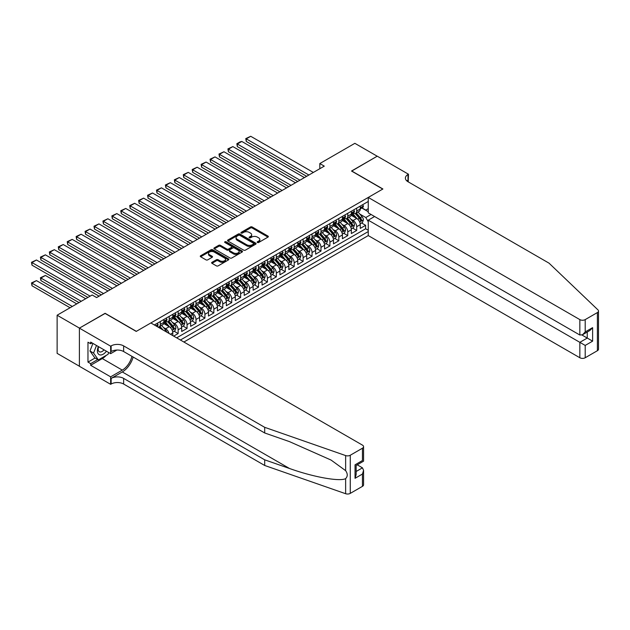 <?xml version="1.0" encoding="UTF-8"?>
<svg xmlns="http://www.w3.org/2000/svg" width="630" height="630" viewBox="0 0 630 630"><rect width="100%" height="100%" fill="white"/><g stroke="black" fill="none" stroke-linecap="round" stroke-linejoin="round"><path stroke-width="0.94" d="M257.442 242.487A0.866 0.504 0 0 0 258.67 242.487L267.978 237.108A1.236 0.717 0 0 0 268.349 236.604A1.236 0.717 0 0 0 267.978 236.093L252.205 226.989A1.236 0.717 0 0 0 250.457 226.989L241.14 232.368A0.866 0.504 0 0 0 242.369 233.076L243.574 232.375A3.969 2.292 0 0 1 249.181 232.375L250.496 233.139A3.969 2.292 0 0 1 251.661 234.754A3.969 2.292 0 0 1 250.496 236.376L249.291 237.069A0.866 0.504 0 0 0 250.519 237.778L251.724 237.085A3.969 2.292 0 0 1 257.331 237.085L258.647 237.841A3.969 2.292 0 0 1 259.812 239.463A3.969 2.292 0 0 1 258.647 241.077L257.442 241.778A0.866 0.504 0 0 0 257.442 242.487L257.442 241.778M211.987 262.3A1.236 0.717 0 0 0 211.625 262.812A1.236 0.717 0 0 0 211.987 263.316L216.413 265.868A1.236 0.717 0 0 0 218.161 265.868L228.501 259.899A1.236 0.717 0 0 0 228.863 259.395A1.236 0.717 0 0 0 228.501 258.891L212.727 249.779A1.236 0.717 0 0 0 210.979 249.779L200.639 255.748A1.236 0.717 0 0 0 200.269 256.26A1.236 0.717 0 0 0 200.639 256.764L205.978 259.851A1.236 0.717 0 0 0 207.735 259.851L212.16 257.292A1.236 0.717 0 0 0 212.523 256.788A1.236 0.717 0 0 0 212.16 256.284L209.507 254.756A3.315 1.914 0 0 1 208.538 253.402A3.315 1.914 0 0 1 210.585 251.63A3.315 1.914 0 0 1 214.2 252.047L224.579 258.04A3.315 1.914 0 0 1 225.556 259.395A3.315 1.914 0 0 1 223.508 261.166A3.315 1.914 0 0 1 219.894 260.749L218.161 259.749A1.236 0.717 0 0 0 216.413 259.749L211.987 262.3L211.987 263.316M105.108 313.449L79.443 328.112L57.125 315.22L57.125 353.367L79.396 366.227M105.108 313.291L136.356 331.333L382.764 189.071L351.516 171.029L377.189 156.209L354.863 143.325L319.827 163.556L319.827 168.706M57.125 315.22L92.161 294.99L96.626 297.573L324.285 166.131L319.827 163.556M243.66 250.134A1.236 0.717 0 0 0 245.416 250.134L255.756 244.164A1.236 0.717 0 0 0 256.119 243.66A1.236 0.717 0 0 0 255.756 243.156L239.983 234.045A1.236 0.717 0 0 0 238.227 234.045L227.887 240.014A1.236 0.717 0 0 0 227.525 240.526A1.236 0.717 0 0 0 227.887 241.03L243.66 250.134M225.209 242.668A0.866 0.504 0 0 1 226.091 242.794L242.117 252.039L231.793 258.001A1.236 0.717 0 0 1 230.037 258.001L214.263 248.897L218.689 246.361L218.689 245.33L214.263 247.881A1.236 0.717 0 0 0 213.901 248.393A1.236 0.717 0 0 0 214.263 248.897L214.263 247.881M218.689 246.361A1.236 0.717 0 0 1 220.445 246.361L220.445 245.33A1.236 0.717 0 0 0 218.689 245.33M220.445 245.33L226.839 249.023A1.236 0.717 0 0 0 228.588 249.023L231.525 247.33A1.236 0.717 0 0 0 231.887 246.818A1.236 0.717 0 0 0 231.525 246.314L224.863 242.471A0.866 0.504 0 0 1 226.091 241.762L242.133 251.023A1.236 0.717 0 0 1 242.495 251.527A1.236 0.717 0 0 1 242.133 252.032L242.133 251.023M173.675 336.129L178.14 333.546L174.077 331.199M172.329 322.308L174.565 323.599A5.048 2.914 60 0 1 178.14 329.781L181.708 327.726L181.708 331.482L187.071 328.395L183.007 326.049M181.251 317.15L183.495 318.449A5.048 2.914 60 0 1 187.071 324.631L190.638 322.568L190.638 326.332L195.993 323.237L191.929 320.891M190.181 312L192.426 313.291A5.048 2.914 60 0 1 195.993 319.473L199.568 317.418L199.568 321.174L204.923 318.087L200.86 315.74M199.112 306.841L201.356 308.133A5.048 2.914 60 0 1 204.923 314.323L208.491 312.26L208.491 316.024L213.853 312.929L209.79 310.582M208.042 301.691L210.278 302.983A5.048 2.914 60 0 1 213.853 309.165L217.421 307.109L217.421 310.866L222.776 307.779L218.72 305.432M216.964 296.533L219.209 297.825A5.048 2.914 60 0 1 222.776 304.014L226.351 301.951L226.351 305.715L231.706 302.62L227.643 300.274M225.894 291.383L228.139 292.674A5.048 2.914 60 0 1 231.706 298.856L235.281 296.793L235.281 300.557L240.636 297.47L236.573 295.123M234.825 286.225L237.061 287.516A5.048 2.914 60 0 1 240.636 293.706L244.204 291.643L244.204 295.407L249.559 292.312L245.503 289.965M243.747 281.067L245.991 282.366A5.048 2.914 60 0 1 249.559 288.548L253.134 286.485L253.134 290.249L258.489 287.162L254.425 284.815M252.677 275.916L254.922 277.208A5.048 2.914 60 0 1 258.489 283.398L262.064 281.334L262.064 285.099L267.419 282.004L263.356 279.657M261.607 270.758L263.844 272.058A5.048 2.914 60 0 1 267.419 278.239L270.987 276.176L270.987 279.94L276.349 276.846L272.286 274.507M270.53 265.608L272.774 266.899A5.048 2.914 60 0 1 276.349 273.089L279.917 271.026L279.917 274.79L285.272 271.695L281.208 269.349M279.46 260.45L281.704 261.749A5.048 2.914 60 0 1 285.272 267.931L288.847 265.868L288.847 269.632L294.202 266.537L290.139 264.198M288.39 255.3L290.627 256.591A5.048 2.914 60 0 1 294.202 262.781L297.769 260.718L297.769 264.482L303.132 261.387L299.069 259.04M297.313 250.141L299.557 251.441A5.048 2.914 60 0 1 303.132 257.623L306.7 255.559L306.7 259.324L312.055 256.229L307.991 253.89M306.243 244.991L308.487 246.283A5.048 2.914 60 0 1 312.055 252.472L315.63 250.409L315.63 254.173L320.985 251.079L316.921 248.732M315.173 239.833L317.418 241.132A5.048 2.914 60 0 1 320.985 247.314L324.552 245.251L324.552 249.015L329.915 245.92L325.852 243.574M324.103 234.683L326.34 235.974A5.048 2.914 60 0 1 329.915 242.156L333.483 240.101L333.483 243.857L338.838 240.77L334.782 238.423M333.026 229.525L335.27 230.816A5.048 2.914 60 0 1 338.838 237.006L342.413 234.943L342.413 238.707L347.768 235.612L343.704 233.265M341.956 224.375L344.2 225.666A5.048 2.914 60 0 1 347.768 231.848L351.343 229.792L351.343 233.549L356.698 230.462L356.698 226.698A5.048 2.914 -120 0 0 353.123 220.508L350.886 219.216M352.635 228.115L356.698 230.462M172.785 335.609L172.785 332.876A5.048 2.914 -120 0 0 169.21 326.694L163.69 323.505M169.005 333.427A5.048 2.914 60 0 0 165.643 328.758L163.398 327.458M181.708 327.726A5.048 2.914 -120 0 0 178.14 321.536L172.62 318.347M190.638 322.568A5.048 2.914 -120 0 0 187.071 316.386L181.542 313.197M199.568 317.418A5.048 2.914 -120 0 0 195.993 311.228L190.473 308.038M208.491 312.26A5.048 2.914 -120 0 0 204.923 306.078L199.403 302.888M217.421 307.109A5.048 2.914 -120 0 0 213.853 300.919L208.333 297.73M226.351 301.951A5.048 2.914 -120 0 0 222.776 295.769L217.255 292.58M235.281 296.793A5.048 2.914 -120 0 0 231.706 290.611L226.186 287.422M244.204 291.643A5.048 2.914 -120 0 0 240.636 285.461L235.116 282.272M253.134 286.485A5.048 2.914 -120 0 0 249.559 280.303L244.038 277.113M262.064 281.334A5.048 2.914 -120 0 0 258.489 275.145L252.969 271.963M270.987 276.176A5.048 2.914 -120 0 0 267.419 269.994L261.899 266.805M279.917 271.026A5.048 2.914 -120 0 0 276.349 264.836L270.821 261.655M288.847 265.868A5.048 2.914 -120 0 0 285.272 259.686L279.752 256.497M297.769 260.718A5.048 2.914 -120 0 0 294.202 254.528L288.682 251.346M306.7 255.559A5.048 2.914 -120 0 0 303.132 249.378L297.604 246.188M315.63 250.409A5.048 2.914 -120 0 0 312.055 244.22L306.534 241.03M324.552 245.251A5.048 2.914 -120 0 0 320.985 239.069L315.465 235.88M333.483 240.101A5.048 2.914 -120 0 0 329.915 233.911L324.395 230.722M342.413 234.943A5.048 2.914 -120 0 0 338.838 228.761L333.317 225.571M351.343 229.792A5.048 2.914 -120 0 0 347.768 223.603L342.248 220.413M183.897 342.027L368.259 235.589L579.844 357.745L579.844 342.334L587.255 338.058L587.255 332.018M180.416 340.019L368.259 231.564M368.259 201.466L154.35 324.962M165.595 321.308L165.643 321.332A5.048 2.914 60 0 0 168.163 321.584L171.738 319.52A5.048 2.914 -120 0 0 172.785 317.205L172.785 314.323M174.518 316.15L174.565 316.181A5.048 2.914 60 0 0 177.093 316.425L180.668 314.362A5.048 2.914 -120 0 0 181.708 312.055L181.708 309.165M183.448 311L183.495 311.023A5.048 2.914 60 0 0 186.023 311.275L189.591 309.212A5.048 2.914 -120 0 0 190.638 306.897L190.638 304.014M192.378 305.841L192.426 305.865A5.048 2.914 60 0 0 194.946 306.117L198.521 304.054A5.048 2.914 -120 0 0 199.568 301.746L199.568 298.856M201.309 300.683L201.356 300.715A5.048 2.914 60 0 0 203.876 300.967L207.451 298.904A5.048 2.914 -120 0 0 208.491 296.588L208.491 293.706M210.231 295.533L210.278 295.557A5.048 2.914 60 0 0 212.806 295.809L216.373 293.745A5.048 2.914 -120 0 0 217.421 291.438L217.421 288.548M219.161 290.375L219.209 290.406A5.048 2.914 60 0 0 221.736 290.658L225.304 288.595A5.048 2.914 -120 0 0 226.351 286.28L226.351 283.398M228.091 285.225L228.139 285.248A5.048 2.914 60 0 0 230.659 285.5L234.234 283.437A5.048 2.914 -120 0 0 235.281 281.13L235.281 278.239M237.014 280.066L237.061 280.098A5.048 2.914 60 0 0 239.589 280.35L243.156 278.287A5.048 2.914 -120 0 0 244.204 275.971L244.204 273.089M245.944 274.916L245.991 274.94A5.048 2.914 60 0 0 248.519 275.192L252.087 273.129A5.048 2.914 -120 0 0 253.134 270.821L253.134 267.931M254.874 269.758L254.922 269.79A5.048 2.914 60 0 0 257.442 270.034L261.017 267.978A5.048 2.914 -120 0 0 262.064 265.663L262.064 262.781M263.797 264.608L263.844 264.632A5.048 2.914 60 0 0 266.372 264.884L269.939 262.82A5.048 2.914 -120 0 0 270.987 260.513L270.987 257.623M272.727 259.45L272.774 259.481A5.048 2.914 60 0 0 275.302 259.725L278.87 257.67A5.048 2.914 -120 0 0 279.917 255.355L279.917 252.465M281.657 254.299L281.704 254.323A5.048 2.914 60 0 0 284.224 254.575L287.8 252.512A5.048 2.914 -120 0 0 288.847 250.197L288.847 247.314M290.58 249.141L290.627 249.173A5.048 2.914 60 0 0 293.155 249.417L296.73 247.362A5.048 2.914 -120 0 0 297.769 245.046L297.769 242.156M299.51 243.991L299.557 244.015A5.048 2.914 60 0 0 302.085 244.267L305.652 242.203A5.048 2.914 -120 0 0 306.7 239.888L306.7 237.006M308.44 238.833L308.487 238.864A5.048 2.914 60 0 0 311.007 239.109L314.583 237.045A5.048 2.914 -120 0 0 315.63 234.738L315.63 231.848M317.37 233.683L317.418 233.706A5.048 2.914 60 0 0 319.938 233.958L323.513 231.895A5.048 2.914 -120 0 0 324.552 229.58L324.552 226.698M326.293 228.525L326.34 228.548A5.048 2.914 60 0 0 328.868 228.8L332.435 226.737A5.048 2.914 -120 0 0 333.483 224.43L333.483 221.539M335.223 223.374L335.27 223.398A5.048 2.914 60 0 0 337.798 223.65L341.365 221.587A5.048 2.914 -120 0 0 342.413 219.272L342.413 216.389M344.153 218.216L344.2 218.24A5.048 2.914 60 0 0 346.72 218.492L350.296 216.429A5.048 2.914 -120 0 0 351.343 214.121L351.343 211.231M176.668 337.853L365.62 228.761L365.62 225.304L360.266 228.399L360.266 224.634A5.048 2.914 -120 0 0 356.698 218.452L351.178 215.263M353.076 213.058L353.123 213.09A5.048 2.914 -120 0 0 355.651 213.342A5.048 2.914 -120 0 0 356.698 211.026L356.698 208.144M355.651 213.342L359.218 211.278A5.048 2.914 -120 0 0 360.266 208.963L360.266 206.081M154.925 325.3L154.925 324.631M160.288 321.536L160.288 324.426A5.048 2.914 60 0 1 159.24 326.734A5.048 2.914 60 0 1 157.681 326.891M159.24 326.734L162.808 324.678A5.048 2.914 -120 0 0 163.855 322.363L163.855 319.473M169.21 316.386L169.21 319.268A5.048 2.914 60 0 1 168.163 321.584M178.14 311.228L178.14 314.118A5.048 2.914 60 0 1 177.093 316.425M187.071 306.078L187.071 308.96A5.048 2.914 60 0 1 186.023 311.275M195.993 300.919L195.993 303.81A5.048 2.914 60 0 1 194.946 306.117M204.923 295.769L204.923 298.651A5.048 2.914 60 0 1 203.876 300.967M213.853 290.611L213.853 293.501A5.048 2.914 60 0 1 212.806 295.809M222.776 285.453L222.776 288.343A5.048 2.914 60 0 1 221.736 290.658M231.706 280.303L231.706 283.185A5.048 2.914 60 0 1 230.659 285.5M240.636 275.145L240.636 278.035A5.048 2.914 60 0 1 239.589 280.35M249.559 269.994L249.559 272.877A5.048 2.914 60 0 1 248.519 275.192M258.489 264.836L258.489 267.726A5.048 2.914 60 0 1 257.442 270.034M267.419 259.686L267.419 262.568A5.048 2.914 60 0 1 266.372 264.884M276.349 254.528L276.349 257.418A5.048 2.914 60 0 1 275.302 259.725M285.272 249.378L285.272 252.26A5.048 2.914 60 0 1 284.224 254.575M294.202 244.22L294.202 247.11A5.048 2.914 60 0 1 293.155 249.417M303.132 239.069L303.132 241.952A5.048 2.914 60 0 1 302.085 244.267M312.055 233.911L312.055 236.801A5.048 2.914 60 0 1 311.007 239.109M320.985 228.761L320.985 231.643A5.048 2.914 60 0 1 319.938 233.958M329.915 223.603L329.915 226.493A5.048 2.914 60 0 1 328.868 228.8M338.838 218.452L338.838 221.335A5.048 2.914 60 0 1 337.798 223.65M347.768 213.294L347.768 216.184A5.048 2.914 60 0 1 346.72 218.492M347.768 231.848L347.768 235.612M338.838 237.006L338.838 240.77M329.915 242.156L329.915 245.92M320.985 247.314L320.985 251.079M312.055 252.472L312.055 256.229M303.132 257.623L303.132 261.387M294.202 262.781L294.202 266.537M285.272 267.931L285.272 271.695M276.349 273.089L276.349 276.846M267.419 278.239L267.419 282.004M258.489 283.398L258.489 287.162M249.559 288.548L249.559 292.312M240.636 293.706L240.636 297.47M231.706 298.856L231.706 302.62M222.776 304.014L222.776 307.779M213.853 309.165L213.853 312.929M204.923 314.323L204.923 318.087M195.993 319.473L195.993 323.237M187.071 324.631L187.071 328.395M178.14 329.781L178.14 333.546M368.259 221.776L365.802 217.523L359.809 214.066M365.802 217.523L371.07 214.483M361.825 208.01L368.259 211.719M362.006 207.908L365.802 210.097L368.259 208.68M361.565 222.957L365.62 225.304M365.62 228.761L368.259 230.281M257.788 242.605L258.647 242.109A3.969 2.292 0 0 0 259.812 240.495L259.812 239.463M251.661 234.754L251.661 235.785A3.969 2.292 0 0 1 250.496 237.408L249.637 237.904M267.963 237.116L252.205 228.021A1.236 0.717 0 0 0 250.457 228.021L241.495 233.195M255.756 243.156L255.756 244.164L239.983 235.077A1.236 0.717 0 0 0 238.227 235.077L227.902 241.038M253.567 244.015A0.866 0.504 0 0 0 253.567 243.306L239.723 235.313A0.866 0.504 0 0 0 238.494 235.313L237.226 236.045A3.969 2.292 0 0 0 236.061 237.667A3.969 2.292 0 0 0 237.226 239.282L246.684 244.747A3.969 2.292 0 0 0 252.299 244.747L253.567 244.015L253.567 245.046A0.866 0.504 0 0 0 253.819 244.692L253.819 243.66M236.061 237.667L236.061 238.699A3.969 2.292 0 0 0 237.226 240.314L237.226 239.282M253.567 245.046L252.299 245.779A3.969 2.292 0 0 1 246.684 245.779L237.226 240.314M220.445 246.361L226.839 250.055A1.236 0.717 0 0 0 228.588 250.055L231.525 248.362A1.236 0.717 0 0 0 231.887 247.85L231.887 246.818M233.478 252.858A3.315 1.914 0 0 0 237.093 253.268A3.315 1.914 0 0 0 239.132 251.504A3.315 1.914 0 0 0 238.164 250.149L234.51 248.039A1.236 0.717 0 0 0 232.754 248.039L229.816 249.732A1.236 0.717 0 0 0 229.454 250.236A1.236 0.717 0 0 0 229.816 250.74L233.478 252.858L233.478 253.89A3.315 1.914 0 0 0 237.093 254.299A3.315 1.914 0 0 0 239.132 252.535L239.132 251.504M229.454 250.236L229.454 251.268A1.236 0.717 0 0 0 229.816 251.772L229.816 250.74M233.478 253.89L229.816 251.772M225.556 259.395L225.556 260.426A3.315 1.914 0 0 1 223.508 262.19A3.315 1.914 0 0 1 219.894 261.781L218.161 260.781A1.236 0.717 0 0 0 216.413 260.781L212.003 263.324M208.538 253.402L208.538 254.433A3.315 1.914 0 0 0 209.507 255.78L209.507 254.756M212.145 257.308L209.507 255.78M228.501 258.891L228.501 259.899L212.727 250.811A1.236 0.717 0 0 0 210.979 250.811L200.655 256.772L200.639 255.748M360.195 223.752L362.502 222.421L363.392 219.839A3.347 1.929 -120 0 0 362.092 216.696L358.013 211.979M357.194 218.775L352.532 213.381M246.259 162.06L288.8 186.622L228.407 151.751L227.91 148.893L232.864 146.593L228.407 149.176L228.407 151.751M354.54 217.2L351.831 214.074A8.017 4.63 -120 0 0 351.587 213.791M355.194 213.523L359.32 218.295A3.347 1.929 60 0 1 360.517 220.602L361.589 219.98A3.347 1.929 -120 0 0 360.391 217.681L356.312 212.956M355.438 213.444L359.872 218.578A1.701 0.984 60 0 1 360.297 219.24L361.589 219.98M360.517 220.602L360.754 220.996M308.889 175.022L246.259 138.868L246.259 141.443L306.652 176.313M362.636 204.711L363.392 206.026A3.347 1.929 60 0 1 362.699 207.506L361.006 208.483A3.347 1.929 -120 0 0 361.589 207.719L361.518 207.42M313.354 172.447L250.724 136.285L246.259 138.868L245.771 138.584L250.724 136.285M360.376 208.64L360.391 208.64A3.347 1.929 -120 0 0 361.006 208.483M361.155 207.467L361.589 207.719L360.517 208.333A3.347 1.929 60 0 1 360.266 208.814M246.259 141.443L245.771 138.584M98.367 346.555A8.206 4.741 120 0 0 100.288 354.966A8.206 4.741 120 0 0 106.415 351.209M98.642 346.72A5.615 3.244 120 0 0 99.327 351.745A5.615 3.244 120 0 0 100.146 351.997A5.615 3.244 120 0 0 104.021 349.823M108.714 352.532L108.013 354.343L98.374 359.911L94.799 357.848L89.98 350.997L92.917 343.413M98.374 359.911L93.555 353.052L96.492 345.476M89.98 350.997L93.555 353.052M374.598 216.515L368.259 220.177L585.207 345.429L585.207 357.745L597.39 350.713L597.39 312.567A3.788 2.189 0 0 0 598.5 311.023A3.788 2.189 0 0 0 597.957 309.889L549.045 263.167L407.988 181.724A8.836 5.103 180 0 1 405.397 178.117A8.836 5.103 180 0 1 407.988 174.51L408.476 174.227L377.228 156.185L351.65 171.108M368.259 220.177L368.259 235.589M351.65 170.951L382.898 188.992L368.259 197.442L579.844 319.607A3.788 2.189 0 0 0 585.207 319.607L597.39 312.567M408.476 174.227L408.209 181.849M368.259 197.442L368.259 212.853L579.844 335.018L579.844 319.607M598.5 311.023L598.5 349.17A3.788 2.189 180 0 1 597.39 350.713M585.207 357.745A3.788 2.189 180 0 1 579.844 357.745M406.87 180.936A8.836 5.103 180 0 1 407.988 180.148L407.988 174.51M581.986 335.018L592.617 341.153L585.207 345.429M585.207 319.607L585.207 331.923L582.529 334.75L579.844 335.018M585.207 331.923L592.617 327.647L589.932 330.474L582.529 334.75M362.455 486.352L362.455 474.036L363.565 470.295L363.565 484.809A3.788 2.189 180 0 1 362.455 486.352L350.264 493.384A3.788 2.189 180 0 1 345.634 493.715L264.695 465.476L264.695 459.829L123.638 378.394A8.836 5.103 -0 0 0 111.14 378.394L122.299 371.952A16.443 9.497 120 0 0 133.158 357.037M264.695 459.829L289.509 468.492C313.236 477.036 339.735 481.824 345.634 478.627C347.784 476.43 347.784 473.768 345.634 470.649L331.073 460.065L289.509 441.638L264.695 432.975L123.638 351.54A8.836 5.103 -0 0 0 111.14 351.54L111.14 345.894L110.644 346.177L79.396 328.135L104.974 313.37L136.222 331.411L150.861 322.954L362.455 445.119A3.788 2.189 -0 0 1 363.565 446.662A3.788 2.189 -0 0 1 362.455 448.206L350.264 455.246L350.264 493.384M264.695 465.476L123.638 384.032A8.836 5.103 -0 0 0 111.14 384.032L110.644 384.316L79.396 366.282L79.396 328.135M264.695 432.975L264.695 427.329L123.638 345.894A8.836 5.103 -0 0 0 111.14 345.894M345.634 470.649L345.634 455.569L264.695 427.329M106.234 355.375A14.206 8.198 -60 0 1 102.296 358.572L90.649 365.298L90.649 363.652L97.745 359.549M92.075 342.933L90.649 343.752L87.972 342.208L87.972 362.1L90.649 363.652M90.649 343.752L90.649 342.106L110.644 353.65L110.644 346.177M110.644 384.316L110.644 376.842L122.299 370.117A14.206 8.198 120 0 0 131.914 356.312M90.649 365.298L110.644 376.842M357.226 464.83L362.455 467.846L363.565 470.295M116.881 350.052L110.644 353.65M345.634 455.569A3.788 2.189 -0 0 0 350.264 455.246M87.972 362.1L95.067 358.005M362.455 474.036L355.044 478.312L356.155 474.579L356.155 465.444L363.565 461.168L363.565 446.662M355.044 478.312L355.044 464.806C356.493 465.641 356.493 465.641 355.044 464.806L362.455 460.53C363.896 461.365 363.896 461.365 362.455 460.53L362.455 448.206M351.264 228.903L353.572 227.572L354.462 224.997A3.347 1.929 -120 0 0 353.162 221.855L349.083 217.13M348.264 223.934L343.602 218.531M237.329 167.218L279.87 191.772L219.476 156.901L218.988 154.043L223.941 151.751L219.476 154.326L219.476 156.901M345.61 222.358L342.909 219.224A8.017 4.63 -120 0 0 342.657 218.949M346.264 218.673L350.39 223.453A3.347 1.929 60 0 1 351.587 225.753L352.658 225.138A3.347 1.929 -120 0 0 351.461 222.831L347.382 218.114M346.508 218.594L350.941 223.729A1.701 0.984 60 0 1 351.375 224.398L352.658 225.138M351.587 225.753L351.831 226.154M342.334 234.061L344.642 232.73L345.539 230.147A3.347 1.929 -120 0 0 344.232 227.005L340.153 222.288M339.334 229.084L334.672 223.689M228.407 172.368L270.947 196.93L210.546 162.06L210.058 159.201L215.011 156.901L210.546 159.484L210.546 162.06M336.68 227.517L333.979 224.382A8.017 4.63 -120 0 0 333.727 224.099M337.341 223.831L341.468 228.603A3.347 1.929 60 0 1 342.657 230.911L343.728 230.289A3.347 1.929 -120 0 0 342.539 227.989L338.46 223.264M337.585 223.752L342.019 228.887A1.701 0.984 60 0 1 342.444 229.548L343.728 230.289M342.657 230.911L342.901 231.305M333.412 239.211L335.719 237.88L336.609 235.305A3.347 1.929 -120 0 0 335.302 232.163L331.223 227.438M330.411 234.242L325.749 228.84M219.476 177.526L262.017 202.08L201.624 167.218L201.127 164.351L206.081 162.06L201.624 164.635L201.624 167.218M327.757 232.667L325.048 229.533A8.017 4.63 -120 0 0 324.804 229.257M328.411 228.981L332.538 233.761A3.347 1.929 60 0 1 333.727 236.069L334.806 235.447A3.347 1.929 -120 0 0 333.609 233.139L329.529 228.422M328.655 228.903L333.089 234.037A1.701 0.984 60 0 1 333.514 234.707L334.806 235.447M333.727 236.069L333.971 236.463M324.481 244.369L326.789 243.038L327.679 240.455A3.347 1.929 -120 0 0 326.379 237.321L322.3 232.596M321.481 239.392L316.819 233.998M210.546 182.676L253.087 207.239L192.693 172.368L192.197 169.509L197.159 167.218L192.693 169.793L192.693 172.368M318.827 237.825L316.118 234.691A8.017 4.63 -120 0 0 315.874 234.407M319.481 234.139L323.607 238.912A3.347 1.929 60 0 1 324.804 241.219L325.875 240.605A3.347 1.929 -120 0 0 324.678 238.298L320.599 233.573M319.725 234.061L324.159 239.195A1.701 0.984 60 0 1 324.592 239.857L325.875 240.605M324.804 241.219L325.048 241.613M299.959 180.18L237.329 144.018L237.329 146.593L297.73 181.464M353.706 209.869L354.462 211.184A3.347 1.929 60 0 1 353.769 212.664L352.075 213.641A3.347 1.929 -120 0 0 352.658 212.869L352.587 212.57M304.424 177.597L241.794 141.443L237.329 144.018L236.841 143.734L239.967 141.931L241.794 141.443M351.453 213.798L351.461 213.798A3.347 1.929 -120 0 0 352.075 213.641M352.225 212.617L352.658 212.869L351.587 213.491A3.347 1.929 60 0 1 351.343 213.964M237.329 146.593L236.841 143.734M291.029 185.33L227.91 148.893M344.775 215.019L345.539 216.334A3.347 1.929 60 0 1 344.846 217.815L343.145 218.799A3.347 1.929 -120 0 0 343.728 218.027L343.657 217.728M295.494 182.755L232.864 146.593M342.523 218.949L342.539 218.949A3.347 1.929 -120 0 0 343.145 218.799M343.295 217.775L343.728 218.027L342.657 218.641A3.347 1.929 60 0 1 342.413 219.122M282.106 190.488L218.988 154.043M335.853 220.177L336.609 221.492A3.347 1.929 60 0 1 335.916 222.973L334.223 223.949A3.347 1.929 -120 0 0 334.806 223.177L334.735 222.886M286.571 187.905L223.941 151.751M333.593 224.107L333.609 224.107A3.347 1.929 -120 0 0 334.223 223.949M334.373 222.933L334.806 223.177L333.727 223.8A3.347 1.929 60 0 1 333.483 224.272M273.176 195.639L210.058 159.201M326.923 225.327L327.679 226.643A3.347 1.929 60 0 1 326.986 228.123L325.293 229.107A3.347 1.929 -120 0 0 325.875 228.336L325.805 228.036M277.641 193.064L215.011 156.901M324.67 229.265L324.678 229.265A3.347 1.929 -120 0 0 325.293 229.107M325.442 228.084L325.875 228.336L324.804 228.95A3.347 1.929 60 0 1 324.552 229.43M315.551 249.519L317.859 248.189L318.756 245.613A3.347 1.929 -120 0 0 317.449 242.471L313.37 237.746M312.551 244.55L307.889 239.148M201.624 187.834L244.164 212.397L183.763 177.526L183.275 174.66L188.228 172.368L183.763 174.943L183.763 177.526M309.897 242.975L307.196 239.841A8.017 4.63 -120 0 0 306.944 239.565M310.558 239.29L314.685 244.07A3.347 1.929 60 0 1 315.874 246.377L316.945 245.755A3.347 1.929 -120 0 0 315.756 243.448L311.677 238.731M310.803 239.211L315.228 244.345A1.701 0.984 60 0 1 315.661 245.015L316.945 245.755M315.874 246.377L316.118 246.771M264.246 200.797L201.127 164.351M317.993 230.486L318.756 231.801A3.347 1.929 60 0 1 318.063 233.281L316.362 234.258A3.347 1.929 -120 0 0 316.945 233.486L316.874 233.195M268.711 198.222L206.081 162.06M315.74 234.415L315.756 234.415A3.347 1.929 -120 0 0 316.362 234.258M316.512 233.242L316.945 233.486L315.874 234.108A3.347 1.929 60 0 1 315.63 234.581M306.629 254.677L308.936 253.347L309.826 250.764A3.347 1.929 -120 0 0 308.519 247.629L304.44 242.904M303.628 249.7L298.966 244.306M192.693 192.985L235.234 217.547L174.833 182.676L174.345 179.818L179.298 177.526L174.833 180.101L174.833 182.676M300.975 248.133L298.266 244.999A8.017 4.63 -120 0 0 298.022 244.716M301.628 244.448L305.755 249.22A3.347 1.929 60 0 1 306.944 251.527L308.015 250.913A3.347 1.929 -120 0 0 306.826 248.606L302.746 243.881M301.872 244.369L306.306 249.504A1.701 0.984 60 0 1 306.731 250.165L308.015 250.913M306.944 251.527L307.188 251.929M255.323 205.947L192.197 169.509M309.07 235.636L309.826 236.951A3.347 1.929 60 0 1 309.133 238.431L307.432 239.416A3.347 1.929 -120 0 0 308.015 238.644L307.952 238.345M259.788 203.372L197.159 167.218M306.81 239.573L306.826 239.573A3.347 1.929 -120 0 0 307.432 239.416M307.59 238.392L308.015 238.644L306.944 239.258A3.347 1.929 60 0 1 306.7 239.739M297.699 259.828L300.006 258.497L300.896 255.922A3.347 1.929 -120 0 0 299.596 252.78L295.517 248.055M294.698 254.859L290.036 249.456M183.763 198.143L226.304 222.705L165.911 187.834L165.414 184.968L170.376 182.676L165.911 185.251L165.911 187.834M292.044 253.284L289.335 250.149A8.017 4.63 -120 0 0 289.091 249.874M292.698 249.598L296.825 254.378A3.347 1.929 60 0 1 298.022 256.686L299.092 256.064A3.347 1.929 -120 0 0 297.895 253.756L293.816 249.039M292.942 249.527L297.376 254.654A1.701 0.984 60 0 1 297.809 255.323L299.092 256.064M298.022 256.686L298.266 257.079M246.393 211.105L183.275 174.66M300.14 240.794L300.896 242.109A3.347 1.929 60 0 1 300.203 243.589L298.51 244.566A3.347 1.929 -120 0 0 299.092 243.794L299.022 243.503M250.858 208.53L188.228 172.368M297.888 244.723L297.895 244.723A3.347 1.929 -120 0 0 298.51 244.566M298.659 243.55L299.092 243.794L298.022 244.416A3.347 1.929 60 0 1 297.769 244.889M288.768 264.986L291.076 263.655L291.966 261.08A3.347 1.929 -120 0 0 290.666 257.938L286.587 253.213M285.768 260.009L281.106 254.614M174.833 203.293L217.374 227.855L156.98 192.985L156.492 190.126L161.445 187.834L156.98 190.41L156.98 192.985M283.114 258.442L280.413 255.307A8.017 4.63 -120 0 0 280.161 255.024M283.776 254.756L287.902 259.536A3.347 1.929 60 0 1 289.091 261.836L290.162 261.222A3.347 1.929 -120 0 0 288.973 258.914L284.894 254.189M284.012 254.677L288.445 259.812A1.701 0.984 60 0 1 288.879 260.474L290.162 261.222M289.091 261.836L289.335 262.238M237.463 216.255L174.345 179.818M291.21 245.944L291.966 247.259A3.347 1.929 60 0 1 291.273 248.74L289.579 249.724A3.347 1.929 -120 0 0 290.162 248.952L290.091 248.653M241.928 213.68L179.298 177.526M288.957 249.882L288.973 249.882A3.347 1.929 -120 0 0 289.579 249.724M289.729 248.7L290.162 248.952L289.091 249.567A3.347 1.929 60 0 1 288.847 250.047M279.838 270.144L282.145 268.805L283.043 266.23A3.347 1.929 -120 0 0 281.736 263.088L277.657 258.363M276.846 265.167L272.184 259.765M165.911 208.451L208.451 233.013L148.05 198.143L147.562 195.276L152.515 192.985L148.05 195.56L148.05 198.143M274.192 263.592L271.483 260.458A8.017 4.63 -120 0 0 271.231 260.182M274.845 259.906L278.972 264.687A3.347 1.929 60 0 1 280.161 266.994L281.232 266.372A3.347 1.929 -120 0 0 280.043 264.072L275.964 259.347M275.089 259.836L279.523 264.962A1.701 0.984 60 0 1 279.948 265.632L281.232 266.372M280.161 266.994L280.405 267.388M228.54 221.414L165.414 184.968M282.279 251.102L283.043 252.417A3.347 1.929 60 0 1 282.35 253.898L280.649 254.874A3.347 1.929 -120 0 0 281.232 254.103L281.161 253.811M232.998 218.838L170.376 182.676M280.027 255.032L280.043 255.032A3.347 1.929 -120 0 0 280.649 254.874M280.807 253.858L281.232 254.103L280.161 254.725A3.347 1.929 60 0 1 279.917 255.197M270.916 275.294L273.223 273.963L274.113 271.388A3.347 1.929 -120 0 0 272.814 268.246L268.734 263.521M267.915 270.317L263.253 264.923M156.98 213.601L199.521 238.164L139.128 203.293L138.631 200.435L143.593 198.143L139.128 200.718L139.128 203.293M265.261 268.75L262.552 265.616A8.017 4.63 -120 0 0 262.308 265.34M265.915 265.065L270.042 269.845A3.347 1.929 60 0 1 271.239 272.144L272.31 271.53A3.347 1.929 -120 0 0 271.113 269.223L267.033 264.498M266.159 264.986L270.593 270.12A1.701 0.984 60 0 1 271.026 270.79L272.31 271.53M271.239 272.144L271.483 272.546M219.61 226.564L156.492 190.126M273.357 256.26L274.113 257.568A3.347 1.929 60 0 1 273.42 259.048L271.727 260.032A3.347 1.929 -120 0 0 272.31 259.261L272.239 258.962M224.075 223.989L161.445 187.834M271.097 260.19L271.113 260.19A3.347 1.929 -120 0 0 271.727 260.032M271.877 259.009L272.31 259.261L271.239 259.875A3.347 1.929 60 0 1 270.987 260.355M261.986 280.452L264.293 279.114L265.183 276.538A3.347 1.929 -120 0 0 263.883 273.396L259.804 268.679M258.985 275.475L254.323 270.073M148.05 218.76L190.591 243.322L130.197 208.451L129.709 205.593L134.662 203.293L130.197 205.876L130.197 208.451M256.331 273.9L253.63 270.774A8.017 4.63 -120 0 0 253.378 270.49M256.993 270.223L261.111 274.995A3.347 1.929 60 0 1 262.308 277.302L263.379 276.68A3.347 1.929 -120 0 0 262.19 274.381L258.111 269.656M257.229 270.144L261.663 275.271A1.701 0.984 60 0 1 262.096 275.94L263.379 276.68M262.308 277.302L262.552 277.696M210.68 231.722L147.562 195.276M264.427 261.411L265.183 262.726A3.347 1.929 60 0 1 264.49 264.206L262.797 265.183A3.347 1.929 -120 0 0 263.379 264.411L263.308 264.12M215.145 229.147L152.515 192.985M262.175 265.34L262.19 265.34A3.347 1.929 -120 0 0 262.797 265.183M262.946 264.167L263.379 264.411L262.308 265.033A3.347 1.929 60 0 1 262.064 265.506M253.055 285.603L255.363 284.272L256.26 281.697A3.347 1.929 -120 0 0 254.953 278.555L250.874 273.829M250.055 280.626L245.393 275.231M139.128 223.91L181.668 248.472L121.267 213.601L120.779 210.743L125.732 208.451L121.267 211.026L121.267 213.601M247.409 279.058L244.7 275.924A8.017 4.63 -120 0 0 244.448 275.649M248.062 275.373L252.189 280.153A3.347 1.929 60 0 1 253.378 282.453L254.449 281.838A3.347 1.929 -120 0 0 253.26 279.531L249.181 274.806M248.307 275.294L252.74 280.429A1.701 0.984 60 0 1 253.166 281.098L254.449 281.838M253.378 282.453L253.622 282.854M201.757 236.88L138.631 200.435M255.496 266.569L256.26 267.884A3.347 1.929 60 0 1 255.567 269.356L253.866 270.341A3.347 1.929 -120 0 0 254.449 269.569L254.378 269.27M206.215 234.297L143.593 198.143M253.244 270.498L253.26 270.498A3.347 1.929 -120 0 0 253.866 270.341M254.016 269.317L254.449 269.569L253.378 270.191A3.347 1.929 60 0 1 253.134 270.664M244.133 290.761L246.44 289.43L247.33 286.847A3.347 1.929 -120 0 0 246.031 283.705L241.952 278.988M241.132 285.784L236.47 280.389M130.197 229.068L172.738 253.63L112.345 218.76L111.849 215.901L116.802 213.601L112.345 216.184L112.345 218.76M238.479 284.209L235.77 281.082A8.017 4.63 -120 0 0 235.525 280.799M239.132 280.531L243.259 285.303A3.347 1.929 60 0 1 244.456 287.611L245.527 286.989A3.347 1.929 -120 0 0 244.33 284.689L240.25 279.964M239.376 280.452L243.81 285.579A1.701 0.984 60 0 1 244.235 286.248L245.527 286.989M244.456 287.611L244.692 288.005M192.827 242.03L129.709 205.593M246.574 271.719L247.33 273.034A3.347 1.929 60 0 1 246.637 274.515L244.944 275.491A3.347 1.929 -120 0 0 245.527 274.727L245.456 274.428M197.292 239.455L134.662 203.293M244.314 275.649L244.33 275.649A3.347 1.929 -120 0 0 244.944 275.491M245.094 274.475L245.527 274.727L244.456 275.341A3.347 1.929 60 0 1 244.204 275.822M235.203 295.911L237.51 294.58L238.4 292.005A3.347 1.929 -120 0 0 237.1 288.863L233.021 284.138M232.202 290.934L227.54 285.54M121.267 234.218L163.808 258.78L103.414 223.91L102.926 221.051L107.88 218.76L103.414 221.335L103.414 223.91M229.548 289.367L226.847 286.233A8.017 4.63 -120 0 0 226.595 285.957M230.202 285.681L234.328 290.461A3.347 1.929 60 0 1 235.525 292.761L236.596 292.147A3.347 1.929 -120 0 0 235.4 289.839L231.32 285.114M230.446 285.603L234.88 290.737A1.701 0.984 60 0 1 235.313 291.406L236.596 292.147M235.525 292.761L235.77 293.163M183.897 247.188L120.779 210.743M237.644 276.877L238.4 278.192A3.347 1.929 60 0 1 237.707 279.673L236.014 280.649A3.347 1.929 -120 0 0 236.596 279.877L236.526 279.578M188.362 244.605L125.732 208.451M235.392 280.807L235.4 280.807A3.347 1.929 -120 0 0 236.014 280.649M236.163 279.625L236.596 279.877L235.525 280.5A3.347 1.929 60 0 1 235.281 280.972M226.272 301.069L228.58 299.738L229.477 297.155A3.347 1.929 -120 0 0 228.17 294.013L224.091 289.296M223.272 296.092L218.61 290.698M112.345 239.376L154.886 263.939L94.484 229.068L93.996 226.209L98.949 223.91L94.484 226.493L94.484 229.068M220.618 294.517L217.917 291.391A8.017 4.63 -120 0 0 217.665 291.107M221.28 290.839L225.406 295.612A3.347 1.929 60 0 1 226.595 297.919L227.666 297.297A3.347 1.929 -120 0 0 226.477 294.998L222.398 290.273M221.524 290.761L225.957 295.895A1.701 0.984 60 0 1 226.383 296.557L227.666 297.297M226.595 297.919L226.839 298.313M174.967 252.339L111.849 215.901M228.714 282.027L229.477 283.342A3.347 1.929 60 0 1 228.784 284.823L227.084 285.8A3.347 1.929 -120 0 0 227.666 285.036L227.595 284.736M179.432 249.764L116.802 213.601M226.461 285.957L226.477 285.957A3.347 1.929 -120 0 0 227.084 285.8M227.233 284.784L227.666 285.036L226.595 285.65A3.347 1.929 60 0 1 226.351 286.13M217.35 306.219L219.657 304.889L220.547 302.313A3.347 1.929 -120 0 0 219.24 299.171L215.161 294.446M214.35 301.25L209.688 295.848M103.414 244.534L145.955 269.089L85.562 234.218L85.066 231.36L90.019 229.068L85.562 231.643L85.562 234.218M211.696 299.675L208.987 296.541A8.017 4.63 -120 0 0 208.743 296.265M212.349 295.99L216.476 300.77A3.347 1.929 60 0 1 217.665 303.069L218.744 302.455A3.347 1.929 -120 0 0 217.547 300.148L213.468 295.431M212.593 295.911L217.027 301.045A1.701 0.984 60 0 1 217.452 301.715L218.744 302.455M217.665 303.069L217.909 303.471M166.044 257.497L102.926 221.051M219.791 287.185L220.547 288.501A3.347 1.929 60 0 1 219.854 289.981L218.161 290.958A3.347 1.929 -120 0 0 218.744 290.186L218.673 289.887M170.51 254.914L107.88 218.76M217.531 291.115L217.547 291.115A3.347 1.929 -120 0 0 218.161 290.958M218.311 289.934L218.744 290.186L217.665 290.808A3.347 1.929 60 0 1 217.421 291.28M208.42 311.377L210.727 310.047L211.617 307.464A3.347 1.929 -120 0 0 210.318 304.322L206.238 299.604M205.419 306.4L200.757 301.006M94.484 249.685L137.025 274.247L76.632 239.376L76.136 236.518L81.097 234.218L76.632 236.801L76.632 239.376M202.766 304.833L200.056 301.699A8.017 4.63 -120 0 0 199.812 301.416M203.419 301.148L207.546 305.92A3.347 1.929 60 0 1 208.743 308.227L209.814 307.605A3.347 1.929 -120 0 0 208.617 305.306L204.537 300.581M203.663 301.069L208.097 306.204A1.701 0.984 60 0 1 208.53 306.865L209.814 307.605M208.743 308.227L208.987 308.621M157.114 262.647L93.996 226.209M210.861 292.336L211.617 293.651A3.347 1.929 60 0 1 210.924 295.131L209.231 296.116A3.347 1.929 -120 0 0 209.814 295.344L209.743 295.045M161.579 260.072L98.949 223.91M208.609 296.265L208.617 296.265A3.347 1.929 -120 0 0 209.231 296.116M209.38 295.092L209.814 295.344L208.743 295.958A3.347 1.929 60 0 1 208.491 296.439M199.489 316.528L201.797 315.197L202.695 312.622A3.347 1.929 -120 0 0 201.387 309.48L197.308 304.755M196.489 311.559L191.827 306.156M85.562 254.843L128.103 279.397L67.701 244.534L67.213 241.668L72.166 239.376L67.701 241.952L67.701 244.534M193.835 309.984L191.134 306.849A8.017 4.63 -120 0 0 190.882 306.574M194.497 306.298L198.623 311.078A3.347 1.929 60 0 1 199.812 313.386L200.883 312.764A3.347 1.929 -120 0 0 199.694 310.456L195.615 305.739M194.741 306.219L199.167 311.354A1.701 0.984 60 0 1 199.6 312.023L200.883 312.764M199.812 313.386L200.056 313.779M148.184 267.805L85.066 231.36M201.931 297.494L202.695 298.809A3.347 1.929 60 0 1 202.002 300.289L200.301 301.266A3.347 1.929 -120 0 0 200.883 300.494L200.812 300.195M152.649 265.222L90.019 229.068M199.678 301.423L199.694 301.423A3.347 1.929 -120 0 0 200.301 301.266M200.45 300.25L200.883 300.494L199.812 301.116A3.347 1.929 60 0 1 199.568 301.589M190.567 321.686L192.867 320.355L193.764 317.772A3.347 1.929 -120 0 0 192.457 314.63L188.378 309.913M187.567 316.709L182.905 311.315M76.632 259.993L119.172 284.555L58.771 249.685L58.283 246.826L63.236 244.534L58.771 247.11L58.771 249.685M184.913 315.142L182.204 312.007A8.017 4.63 -120 0 0 181.96 311.724M185.566 311.456L189.693 316.228A3.347 1.929 60 0 1 190.882 318.536L191.953 317.922A3.347 1.929 -120 0 0 190.764 315.614L186.685 310.889M185.811 311.377L190.244 316.512A1.701 0.984 60 0 1 190.669 317.173L191.953 317.922M190.882 318.536L191.126 318.93M139.262 272.955L76.136 236.518M193.001 302.644L193.764 303.959A3.347 1.929 60 0 1 193.071 305.44L191.37 306.424A3.347 1.929 -120 0 0 191.953 305.652L191.89 305.353M143.727 270.38L81.097 234.218M190.748 306.574L190.764 306.574A3.347 1.929 -120 0 0 191.37 306.424M191.528 305.4L191.953 305.652L190.882 306.267A3.347 1.929 60 0 1 190.638 306.747M181.637 326.836L183.944 325.505L184.834 322.93A3.347 1.929 -120 0 0 183.535 319.788L179.456 315.063M178.636 321.867L173.974 316.465M67.701 265.151L110.242 289.705L49.849 254.843L49.353 251.976L54.314 249.685L49.849 252.26L49.849 254.843M175.983 320.292L173.274 317.158A8.017 4.63 -120 0 0 173.029 316.882M176.636 316.606L180.763 321.387A3.347 1.929 60 0 1 181.96 323.694L183.031 323.072A3.347 1.929 -120 0 0 181.834 320.764L177.755 316.047M176.88 316.528L181.314 321.662A1.701 0.984 60 0 1 181.747 322.332L183.031 323.072M181.96 323.694L182.204 324.088M130.331 278.113L67.213 241.668M184.078 307.802L184.834 309.117A3.347 1.929 60 0 1 184.141 310.598L182.448 311.574A3.347 1.929 -120 0 0 183.031 310.803L182.96 310.511M134.796 275.538L72.166 239.376M181.826 311.732L181.834 311.732A3.347 1.929 -120 0 0 182.448 311.574M182.598 310.558L183.031 310.803L181.96 311.425A3.347 1.929 60 0 1 181.708 311.897M172.707 331.994L175.014 330.663L175.904 328.08A3.347 1.929 -120 0 0 174.605 324.946L170.525 320.221M169.706 327.017L165.044 321.623M58.771 270.301L101.312 294.864L40.919 259.993L40.43 257.135L45.384 254.843L40.919 257.418L40.919 259.993M167.052 325.45L164.351 322.316A8.017 4.63 -120 0 0 164.099 322.032M167.714 321.765L171.84 326.537A3.347 1.929 60 0 1 173.029 328.844L174.101 328.23A3.347 1.929 -120 0 0 172.911 325.923L168.832 321.198M167.95 321.686L172.384 326.82A1.701 0.984 60 0 1 172.817 327.482L174.101 328.23M173.029 328.844L173.274 329.238M121.401 283.264L58.283 246.826M175.148 312.952L175.904 314.268A3.347 1.929 60 0 1 175.211 315.748L173.518 316.732A3.347 1.929 -120 0 0 174.101 315.961L174.03 315.661M125.866 280.689L63.236 244.534M172.896 316.89L172.911 316.89A3.347 1.929 -120 0 0 173.518 316.732M173.667 315.709L174.101 315.961L173.029 316.575A3.347 1.929 60 0 1 172.785 317.055M166.808 332.16A3.347 1.929 -120 0 0 165.674 330.096L161.595 325.371M49.849 275.46L87.924 297.439L31.988 265.151L31.5 262.285L36.453 259.993L31.988 262.568L31.988 265.151M163.036 329.978L159.902 326.356M159.028 326.836L160.453 328.49M158.784 326.915L159.831 328.135M112.479 288.422L49.353 251.976M166.218 318.111L166.981 319.426A3.347 1.929 60 0 1 166.288 320.906L164.588 321.883A3.347 1.929 -120 0 0 165.17 321.111L165.099 320.82M116.936 285.847L54.314 249.685M163.965 322.04L163.981 322.04A3.347 1.929 -120 0 0 164.588 321.883M164.745 320.867L165.17 321.111L164.099 321.733A3.347 1.929 60 0 1 163.855 322.206M81.231 301.305L40.919 278.035L45.384 275.46L85.688 298.73M40.919 280.61L40.43 277.751L40.919 278.035L40.919 280.61L78.994 302.597M40.43 277.751L45.384 275.46M103.548 293.572L40.43 257.135M157.295 323.261L158.051 324.576A3.347 1.929 60 0 1 157.358 326.057L156.799 326.379M108.013 290.997L45.384 254.843M72.3 306.464L31.988 283.193L36.453 280.61L76.766 303.88M31.988 285.768L31.5 282.909L31.988 283.193L31.988 285.768L70.072 307.747M31.5 282.909L36.453 280.61M90.153 296.155L31.5 262.285M99.083 296.155L36.453 259.993M165.643 328.758L169.21 326.694M174.565 323.599L178.14 321.536M183.495 318.449L187.071 316.386M192.426 313.291L195.993 311.228M201.356 308.133L204.923 306.078M210.278 302.983L213.853 300.919M219.209 297.825L222.776 295.769M228.139 292.674L231.706 290.611M237.061 287.516L240.636 285.461M245.991 282.366L249.559 280.303M254.922 277.208L258.489 275.145M263.844 272.058L267.419 269.994M272.774 266.899L276.349 264.836M281.704 261.749L285.272 259.686M290.627 256.591L294.202 254.528M299.557 251.441L303.132 249.378M308.487 246.283L312.055 244.22M317.418 241.132L320.985 239.069M326.34 235.974L329.915 233.911M335.27 230.816L338.838 228.761M344.2 225.666L347.768 223.603M353.123 220.508L356.698 218.452M356.698 211.026L360.266 208.963M160.288 324.426L163.855 322.363M169.21 319.268L172.785 317.205M178.14 314.118L181.708 312.055M187.071 308.96L190.638 306.897M195.993 303.81L199.568 301.746M204.923 298.651L208.491 296.588M213.853 293.501L217.421 291.438M222.776 288.343L226.351 286.28M231.706 283.185L235.281 281.13M240.636 278.035L244.204 275.971M249.559 272.877L253.134 270.821M258.489 267.726L262.064 265.663M267.419 262.568L270.987 260.513M276.349 257.418L279.917 255.355M285.272 252.26L288.847 250.197M294.202 247.11L297.769 245.046M303.132 241.952L306.7 239.888M312.055 236.801L315.63 234.738M320.985 231.643L324.552 229.58M329.915 226.493L333.483 224.43M338.838 221.335L342.413 219.272M347.768 216.184L351.343 214.121M356.698 226.698L360.266 224.634M170.415 334.246L172.785 332.876M258.647 242.109L258.647 241.077M249.291 237.778L249.291 237.069M250.496 237.408L250.496 236.376M241.14 233.076L241.14 232.368M250.457 228.021L250.457 226.989M252.205 228.021L252.205 226.989M267.978 237.108L267.978 236.093M227.887 241.03L227.887 240.014M238.227 235.077L238.227 234.045M239.983 235.077L239.983 234.045M246.684 245.779L246.684 244.747M252.299 245.779L252.299 244.747M226.839 250.055L226.839 249.023M228.588 250.055L228.588 249.023M231.525 248.362L231.525 247.33M226.091 242.794L226.091 241.762M216.413 260.781L216.413 259.749M218.161 260.781L218.161 259.749M219.894 261.781L219.894 260.749M212.16 257.292L212.16 256.284M210.979 250.811L210.979 249.779M212.727 250.811L212.727 249.779M359.683 222.036L363.368 219.909M360.391 217.681L362.092 216.696M357.722 219.216L359.32 218.295M363.368 205.986L360.266 207.782M592.617 327.647L592.617 341.153M289.509 468.492L122.299 371.952M123.638 351.54L123.638 345.894M123.638 378.394L123.638 384.032M345.634 493.715L345.634 478.627M111.14 378.394L111.14 384.032M102.296 358.572L122.299 370.117M356.155 471.484L362.455 467.846M350.752 227.186L354.446 225.06M351.461 222.831L353.162 221.855M348.8 224.375L350.39 223.453M341.83 232.344L345.516 230.218M342.539 227.989L344.232 227.005M339.869 229.525L341.468 228.603M332.9 237.494L336.585 235.368M333.609 233.139L335.302 232.163M330.939 234.683L332.538 233.761M323.97 242.652L327.655 240.526M324.678 238.298L326.379 237.321M322.017 239.833L323.607 238.912M354.446 211.144L351.343 212.932M345.516 216.295L342.413 218.09M336.585 221.453L333.483 223.24M327.655 226.603L324.552 228.399M315.039 247.81L318.733 245.676M315.756 243.448L317.449 242.471M313.086 244.991L314.685 244.07M318.733 231.761L315.63 233.549M306.117 252.961L309.802 250.834M306.826 248.606L308.519 247.629M304.156 250.141L305.755 249.22M309.802 236.911L306.7 238.707M297.187 258.119L300.872 255.985M297.895 253.756L299.596 252.78M295.234 255.3L296.825 254.378M300.872 242.07L297.769 243.857M288.257 263.269L291.95 261.143M288.973 258.914L290.666 257.938M286.303 260.458L287.902 259.536M291.95 247.228L288.847 249.015M279.334 268.427L283.02 266.293M280.043 264.072L281.736 263.088M277.373 265.608L278.972 264.687M283.02 252.378L279.917 254.166M270.404 273.577L274.089 271.451M271.113 269.223L272.814 268.246M268.451 270.766L270.042 269.845M274.089 257.536L270.987 259.324M261.474 278.736L265.167 276.601M262.19 274.381L263.883 273.396M259.521 275.916L261.111 274.995M265.167 262.686L262.064 264.482M252.551 283.886L256.237 281.76M253.26 279.531L254.953 278.555M250.59 281.075L252.189 280.153M256.237 267.844L253.134 269.632M243.621 289.044L247.306 286.91M244.33 284.689L246.031 283.705M241.66 286.225L243.259 285.303M247.306 272.995L244.204 274.79M234.691 294.194L238.376 292.068M235.4 289.839L237.1 288.863M232.738 291.383L234.328 290.461M238.376 278.153L235.281 279.94M225.768 299.352L229.454 297.218M226.477 294.998L228.17 294.013M223.807 296.533L225.406 295.612M229.454 283.303L226.351 285.099M216.838 304.503L220.524 302.376M217.547 300.148L219.24 299.171M214.877 301.691L216.476 300.77M220.524 288.461L217.421 290.249M207.908 309.661L211.593 307.534M208.617 305.306L210.318 304.322M205.955 306.841L207.546 305.92M211.593 293.611L208.491 295.407M198.978 314.811L202.671 312.685M199.694 310.456L201.387 309.48M197.025 312L198.623 311.078M202.671 298.77L199.568 300.557M190.055 319.969L193.741 317.843M190.764 315.614L192.457 314.63M188.094 317.15L189.693 316.228M193.741 303.92L190.638 305.715M181.125 325.127L184.81 322.993M181.834 320.764L183.535 319.788M179.172 322.308L180.763 321.387M184.81 309.078L181.708 310.866M172.195 330.277L175.888 328.151M172.911 325.923L174.605 324.946M170.242 327.458L171.84 326.537M175.888 314.228L172.785 316.024M164.454 330.805L165.674 330.096M166.958 319.386L163.855 321.174M158.028 324.537L155.823 325.812"/></g></svg>
